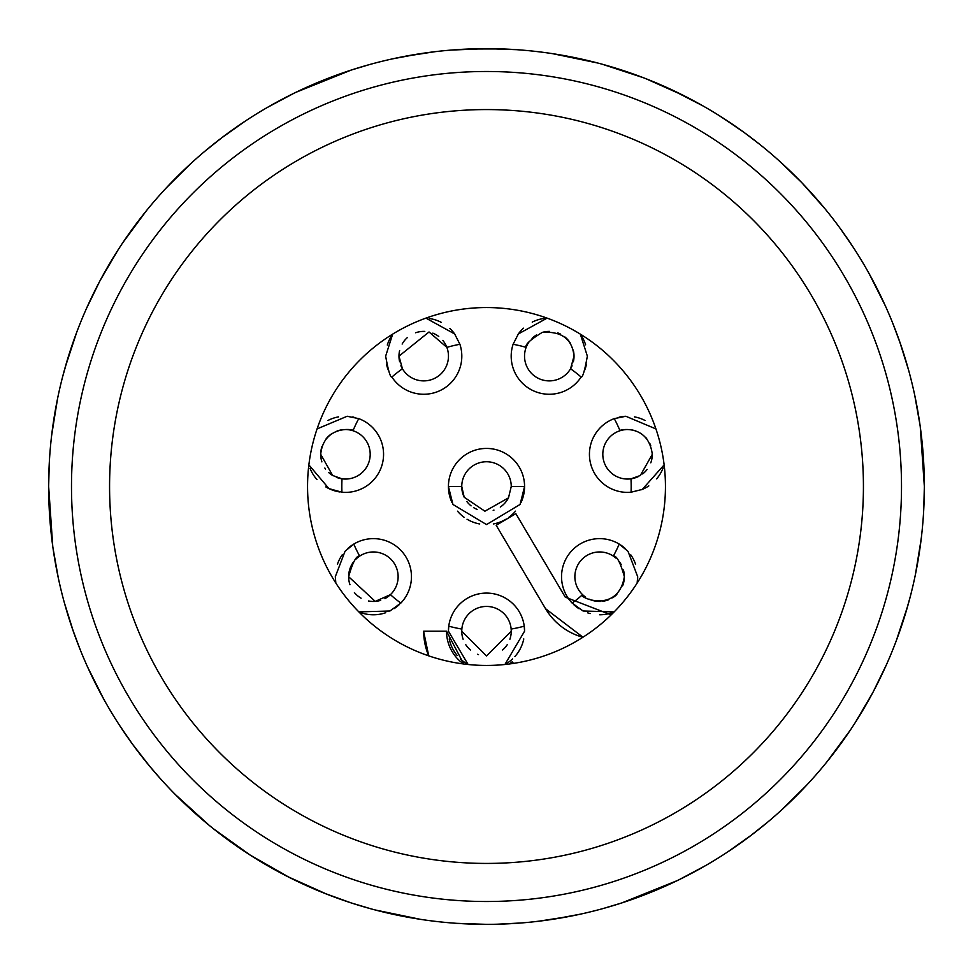 <?xml version="1.0" encoding="UTF-8"?>
<svg xmlns="http://www.w3.org/2000/svg" width="973" height="973" viewBox="0 0 973 973"><rect width="100%" height="100%" fill="white"/><g stroke="black" fill="none" stroke-linecap="round" stroke-linejoin="round"><path stroke-width="1.46" d="M324.386 893.238L351.192 902.92L370.713 908.758M394.649 914.608L396.133 914.924M422.306 919.619L425.675 920.105M456.58 923.328L486.5 924.35A437.85 437.85 0 0 1 48.65 486.5A437.85 437.85 0 0 1 486.5 48.65L451.363 50.061M419.837 53.758L392.423 58.879M369.326 64.619L351.192 70.08L295.707 92.399M132.267 229.142L122.89 242.569L146.242 210.934M165.957 188.227L191.486 162.965M204.938 151.192L223.17 136.682M259.572 112.041L264.328 109.207M52.737 546.133L48.65 486.5L49.246 463.659M51.824 433.873L57.577 398.529M62.649 376.685L67.696 358.782M82.523 317.636L83.824 314.547M100.219 280.346L117.599 250.657L100.219 280.333M149.769 766.359L132.267 743.859L119.278 724.946M103.77 699.161L87.619 667.077M80.309 649.976L72.416 628.801M60.241 586.561L58.988 581.112M289.759 877.658L250.025 854.999M209.304 825.432L175.298 794.503M64.352 602.713L73.462 631.818M93.189 678.899L104.622 700.706M149.027 765.471L160.399 778.68M171.71 790.842L177.889 797.106M213.257 828.631L250.487 855.291M76.685 332.34L65.094 367.612M57.127 400.779L51.63 435.551M49.453 513.039L51.97 540.343M52.98 547.908L58.283 577.816M245.561 120.895L220.98 138.348M178.473 175.322L164.68 189.601M117.417 250.937L115.896 253.333M99.769 281.185L86.439 308.563M502.068 48.93L468.998 49.003M434.895 51.703L404.038 56.483M294.284 93.092L267.417 107.407M48.65 486.5L49.246 463.671M287.692 876.612L326.879 894.211M375.237 909.974L420.251 919.303M472.817 924.143L486.5 924.35A437.85 437.85 0 0 0 924.35 486.5A437.85 437.85 0 0 0 486.5 48.65L516.31 49.672M485.746 924.35L467.454 923.936M435.855 921.419L443.202 922.209M425.578 920.093L429.081 920.567M465.799 923.864L485.284 924.35M759.743 144.369L743.859 132.267L721.516 117.076M671.589 89.686L683.861 95.646L645.634 78.594M597.763 63.026L552.761 53.697M677.293 880.589L621.808 902.92L603.674 908.381M580.577 914.121L553.163 919.242M521.637 922.939L496.765 924.228M840.733 743.859L850.11 730.431L826.758 762.066M807.043 784.773L781.514 810.035M768.098 821.784L749.83 836.318M713.428 860.947L708.685 863.781M920.263 426.855L924.35 486.5L923.754 509.341M921.176 539.127L915.423 574.471M910.363 596.303L905.316 614.218M890.477 655.364L889.176 658.429M872.781 692.654L855.401 722.343L872.781 692.654M840.733 229.142L853.735 248.054M869.23 273.839L885.381 305.923M892.667 322.987L900.584 344.199M912.759 386.427L914 391.864M602.275 64.23L643.433 77.743M671.127 89.48L703.041 105.948M718.889 115.41L737.826 127.962M772.501 154.962L776.588 158.526L772.501 154.962M802.348 183.265L824.922 208.684L802.348 183.265M593.639 61.968L576.953 58.1M924.35 486.5L923.754 509.329M916.809 567.405L916.092 571.127M907.906 605.388L896.315 640.66M908.648 370.287L899.539 341.182M879.799 294.077L868.366 272.282M801.29 182.158L779.349 160.995M916.809 567.417L921.382 537.437M923.547 459.961L921.03 432.644M920.02 425.092L914.717 395.184M743.859 840.733L727.439 852.105L752.02 834.652M794.552 797.653L808.32 783.399M855.583 722.063L857.104 719.667M873.231 691.815L886.561 664.437M538.105 921.297L568.974 916.517L538.105 921.297M678.716 879.908L705.583 865.605L678.716 879.908M743.859 132.267L737.911 128.022M733.289 124.824L727.33 120.822M572.732 57.212L552.749 53.697M502.032 48.918L500.268 48.869M499.003 48.832L486.5 48.65M519.825 923.085L524.763 922.672M530.504 922.136L538.616 921.236M542.606 920.738L531.659 922.015M486.5 901.509A415.009 415.009 0 0 1 71.491 486.5A415.009 415.009 0 0 1 486.5 71.491A415.009 415.009 0 0 1 901.509 486.5A415.009 415.009 0 0 1 486.5 901.509A415.009 415.009 0 0 1 71.491 486.5A415.009 415.009 0 0 1 486.5 71.491M486.5 665.447A178.947 178.947 0 0 1 307.553 486.5A178.947 178.947 0 0 1 486.5 307.553A178.947 178.947 0 0 1 665.447 486.5A178.947 178.947 0 0 1 486.5 665.447M449.222 638.945A38.069 38.069 0 0 0 457.164 655.449M460.509 659.001A38.069 38.069 0 0 0 468.062 664.498M524.569 631.185A38.069 38.069 0 0 0 524.24 626.174L524.569 631.185L504.914 664.498A38.069 38.069 0 0 0 512.552 658.94M514.899 656.544A38.069 38.069 0 0 0 523.778 638.908M509.888 639.261A24.751 24.751 0 0 0 511.153 629.069A144.685 144.685 0 0 0 524.24 626.174A38.069 38.069 0 0 0 448.76 626.174A38.069 38.069 0 0 0 448.431 631.185L448.76 626.174A144.685 144.685 0 0 0 461.847 629.069A24.751 24.751 0 0 0 463.112 639.261M360.375 612.491A38.069 38.069 0 0 0 385.746 612.722M394.162 608.611A38.069 38.069 0 0 0 399.137 604.744M352.031 545.184A38.069 38.069 0 0 0 347.726 548.577M342.301 554.719A38.069 38.069 0 0 0 337.449 564.145M310.046 468.317A38.069 38.069 0 0 0 317.003 479.616M325.76 486.889A38.069 38.069 0 0 0 339.772 491.949M353.831 417.162A38.069 38.069 0 0 0 352.737 416.931M348.054 416.322A38.069 38.069 0 0 0 347.397 416.286M338.495 416.87A38.069 38.069 0 0 0 327.998 420.458M317.733 428.205A38.069 38.069 0 0 0 317.064 428.923L347.118 416.274L358.733 418.621A144.685 144.685 0 0 0 352.992 430.735A24.751 24.751 0 0 0 352.238 430.504M386.5 364.157A38.069 38.069 0 0 0 388.3 370.093M455.169 334.676A38.069 38.069 0 0 0 449.794 328.4M441.28 322.355A38.069 38.069 0 0 0 429.239 318.475M425.906 318.122L454.646 333.934L459.901 344.284A38.069 38.069 0 0 1 391.888 377.038C390.368 377.694 388.288 370.725 385.649 356.142L392.678 334.116A38.069 38.069 0 0 0 387.303 345.05M584.7 370.105A38.069 38.069 0 0 0 586.488 364.17M585.624 344.831A38.069 38.069 0 0 0 580.334 334.128L587.351 356.142C584.712 370.749 582.632 377.706 581.112 377.038A144.685 144.685 0 0 0 570.567 368.755A24.751 24.751 0 0 0 570.92 368.159M544.381 318.39A38.069 38.069 0 0 0 532.219 322.112M523.438 328.181A38.069 38.069 0 0 0 517.916 334.554M641.499 489.735A38.069 38.069 0 0 0 648.809 485.892M656.629 478.886A38.069 38.069 0 0 0 663.124 467.891M626.223 429.592A24.751 24.751 0 0 0 620.008 430.735A144.685 144.685 0 0 0 614.267 418.621L625.858 416.274L655.936 428.935A38.069 38.069 0 0 0 655.255 428.181M644.99 420.458A38.069 38.069 0 0 0 634.469 416.87M625.578 416.286A38.069 38.069 0 0 0 619.156 417.174M573.912 604.792A38.069 38.069 0 0 0 579.032 608.733M587.668 612.856A38.069 38.069 0 0 0 590.125 613.574M599.709 614.778A38.069 38.069 0 0 0 613.659 612.102M637.157 583.07A38.069 38.069 0 0 0 637.692 576.709L637.145 583.07M635.612 564.304A38.069 38.069 0 0 0 630.784 554.841M625.323 548.626A38.069 38.069 0 0 0 620.981 545.196M464.218 497.264A24.751 24.751 0 0 1 461.749 486.5L448.431 486.5A38.069 38.069 0 0 0 451.861 502.287M457.505 511.178A38.069 38.069 0 0 0 464.17 517.344M467.028 519.217A38.069 38.069 0 0 0 479.713 523.961M493.347 523.948A38.069 38.069 0 0 0 506.021 519.193M508.903 517.283A38.069 38.069 0 0 0 515.52 511.153M521.151 502.275A38.069 38.069 0 0 0 524.569 486.5L511.251 486.5A24.751 24.751 0 0 0 486.5 461.749A24.751 24.751 0 0 0 461.749 486.5L464.218 497.264L484.895 511.202L508.49 497.86L511.251 486.5M611.153 614.887L565.252 597.13A39.978 39.978 0 0 1 565.216 597.069L515.848 513.647L496.181 525.286L545.549 608.709A62.819 62.819 0 0 0 545.61 608.794A62.819 62.819 0 0 0 582.9 637.266M513.525 663.391L512.199 661.81A39.978 39.978 0 0 1 512.163 661.835M463.647 663.987A39.978 39.978 0 0 1 446.522 631.185L423.681 631.185A62.819 62.819 0 0 0 423.681 631.732L423.681 631.185M428.728 655.863A62.819 62.819 0 0 1 423.681 631.732L428.74 655.875M465.702 644.6A24.751 24.751 0 0 0 470.421 649.988M477.634 654.282A24.751 24.751 0 0 0 478.497 654.598M502.591 649.976A24.751 24.751 0 0 0 507.298 644.6M389.759 595.257A24.751 24.751 0 0 0 385.065 554.89A24.751 24.751 0 0 0 359.11 556.495M358.83 556.69A24.751 24.751 0 0 0 355.619 559.487M353.308 562.236A24.751 24.751 0 0 0 351.095 565.945M350.937 566.286A24.751 24.751 0 0 0 349.769 569.29M349.368 570.737A24.751 24.751 0 0 0 349.976 584.761M354.415 592.606A24.751 24.751 0 0 0 361.092 598.188M368.524 600.973A24.751 24.751 0 0 0 380.674 600.353M384.907 598.614A24.751 24.751 0 0 0 389.346 595.622M351.837 430.394A24.751 24.751 0 0 0 350.487 430.078M350.098 429.993A24.751 24.751 0 0 0 346.704 429.592M342.228 429.762A24.751 24.751 0 0 0 336.986 431.051M331.331 433.982A24.751 24.751 0 0 0 325.955 439.054M322.039 446.279A24.751 24.751 0 0 0 321.893 461.895M324.848 468.025A24.751 24.751 0 0 0 325.59 469.071M328.692 472.513A24.751 24.751 0 0 0 332.669 475.493M336.342 477.317A24.751 24.751 0 0 0 338.422 478.035M339.322 478.29A24.751 24.751 0 0 0 370.19 454.306A24.751 24.751 0 0 0 352.992 430.735C356.033 429.507 323.863 423.693 320.701 454.306L332.669 475.493L342.022 478.813A144.685 144.685 0 0 0 341.937 492.216L328.947 488.616L308.867 464.875M400.9 365.726A24.751 24.751 0 0 0 448.468 356.142A24.751 24.751 0 0 0 446.51 346.497M446.473 346.388A24.751 24.751 0 0 0 445.306 344.028M444.88 343.299A24.751 24.751 0 0 0 442.837 340.416M438.75 336.476A24.751 24.751 0 0 0 432.815 333.131M424.787 331.416A24.751 24.751 0 0 0 415.629 332.766M407.371 337.57A24.751 24.751 0 0 0 402.141 344.053M399.623 350.548A24.751 24.751 0 0 0 399.623 361.774M573.365 361.81A24.751 24.751 0 0 0 573.243 350M570.373 343.201A24.751 24.751 0 0 0 565.058 337.084M560.302 333.994A24.751 24.751 0 0 0 557.724 332.888M549.575 331.404A24.751 24.751 0 0 0 542.253 332.413M536.378 335.016A24.751 24.751 0 0 0 532.073 338.361M529.142 341.766A24.751 24.751 0 0 0 526.502 346.461M526.429 346.643A24.751 24.751 0 0 0 542.739 380.017A24.751 24.751 0 0 0 570.567 368.755L574.021 356.142C572.209 338.957 561.616 331.051 542.253 332.413C530.151 339.82 524.775 344.807 526.138 347.361A144.685 144.685 0 0 0 513.099 344.284L518.366 333.921L547.106 318.135M570.981 368.025A24.751 24.751 0 0 0 572.075 365.763M650.73 445.622A24.751 24.751 0 0 0 649.855 443.579M646.68 438.592A24.751 24.751 0 0 0 645.537 437.303M635.685 430.93A24.751 24.751 0 0 0 630.565 429.738M650.791 462.807A24.751 24.751 0 0 0 652.299 454.306C648.164 422.525 617.235 430.139 620.008 430.735A24.751 24.751 0 0 0 602.81 454.306A24.751 24.751 0 0 0 631.83 478.68M632.061 478.643A24.751 24.751 0 0 0 634.068 478.181M634.311 478.108A24.751 24.751 0 0 0 638.106 476.697M642.63 473.936A24.751 24.751 0 0 0 647.106 469.473M622.574 585.953A24.751 24.751 0 0 0 623.425 569.935M621.212 564.632A24.751 24.751 0 0 0 618.536 560.752M615.982 558.137A24.751 24.751 0 0 0 574.873 576.709A24.751 24.751 0 0 0 583.362 595.367M583.569 595.549A24.751 24.751 0 0 0 585.588 597.094M589.249 599.186A24.751 24.751 0 0 0 600.852 601.423M602.469 601.29A24.751 24.751 0 0 0 608.757 599.709M612.564 597.799A24.751 24.751 0 0 0 616.846 594.479M466.943 501.667A24.751 24.751 0 0 0 471.09 505.863M473.51 507.565A24.751 24.751 0 0 0 477.111 509.402M493.177 510.326A24.751 24.751 0 0 0 493.968 510.095M500.28 507.055A24.751 24.751 0 0 0 508.49 497.86M511.251 631.185L511.153 629.069A24.751 24.751 0 0 0 486.5 606.434A24.751 24.751 0 0 0 461.847 629.069L461.749 631.185L486.512 655.924L511.251 631.185M459.901 344.284A144.685 144.685 0 0 0 446.862 347.361L429.02 331.975L398.979 356.142L402.433 368.755A144.685 144.685 0 0 0 391.888 377.038M335.831 583.046L335.308 576.709L345.05 551.265L353.771 544.077A144.685 144.685 0 0 0 359.669 556.106C356.373 555.413 352.688 562.272 348.638 576.709L375.225 601.387L390.416 594.661A144.685 144.685 0 0 0 400.827 603.09L389.918 611.008L358.842 611.895M468.11 664.498L448.431 631.185M664.133 464.875L642.289 489.407L631.063 492.216A144.685 144.685 0 0 0 630.978 478.813L640.319 475.505L652.299 454.306M614.17 611.895L583.07 610.995L572.173 603.09A144.685 144.685 0 0 0 582.584 594.661C576.417 596.413 617.697 615.459 624.362 576.709C620.324 562.309 616.651 555.449 613.331 556.106A144.685 144.685 0 0 0 619.229 544.077L628.011 551.338L637.692 576.709M400.827 603.09A38.069 38.069 0 0 0 353.771 544.077M341.937 492.216A38.069 38.069 0 0 0 358.733 418.621M513.099 344.284A38.069 38.069 0 0 0 581.112 377.038M614.267 418.621A38.069 38.069 0 0 0 631.063 492.216M619.229 544.077A38.069 38.069 0 0 0 572.173 603.09M524.569 486.5A38.069 38.069 0 0 0 486.5 448.431A38.069 38.069 0 0 0 448.431 486.5L452.944 504.476L486.536 524.581L520.069 504.464L524.569 486.5M512.199 661.81L509.317 663.987M463.756 664L446.522 631.185M582.973 637.218L545.549 608.709M486.5 863.428A376.928 376.928 0 0 1 109.572 486.5A376.928 376.928 0 0 1 486.5 109.572A376.928 376.928 0 0 1 863.428 486.5A376.928 376.928 0 0 1 486.5 863.428"/></g></svg>
